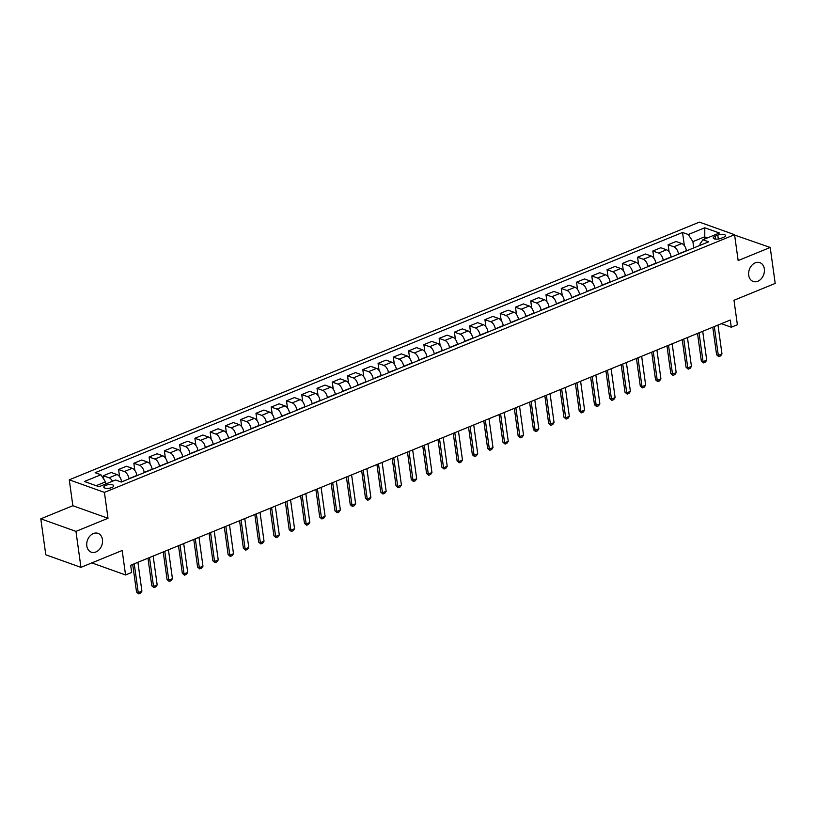 <?xml version="1.0" encoding="UTF-8"?>
<svg xmlns="http://www.w3.org/2000/svg" width="816" height="816" viewBox="0 0 816 816"><rect width="100%" height="100%" fill="white"/><g stroke="black" fill="none" stroke-linecap="round" stroke-linejoin="round"><path stroke-width="1.22" d="M102.449 539.56A9.986 7.619 -70.3 0 1 99.409 549.413A9.986 7.619 -70.3 0 1 91.27 552.157A9.986 7.619 -70.3 0 1 86.812 545.955A9.986 7.619 -70.3 0 1 89.862 536.102A9.986 7.619 -70.3 0 1 97.991 533.358A9.986 7.619 -70.3 0 1 102.449 539.56M764.337 268.862A9.986 7.619 -70.3 0 1 761.297 278.715A9.986 7.619 -70.3 0 1 753.158 281.459A9.986 7.619 -70.3 0 1 748.711 275.257A9.986 7.619 -70.3 0 1 751.75 265.404A9.986 7.619 -70.3 0 1 759.89 262.66A9.986 7.619 -70.3 0 1 764.337 268.862M111.812 487.55A4.988 1.826 -7.9 0 0 113.72 485.775A4.988 1.826 -7.9 0 0 110.833 484.541A4.988 1.826 -7.9 0 0 105.733 485.367A4.988 1.826 -7.9 0 0 103.826 487.142A4.988 1.826 -7.9 0 0 106.712 488.376A4.988 1.826 -7.9 0 0 111.812 487.55M40.8 518.823L45.788 554.788L80.947 567.355L75.959 531.389L108.008 518.282L104.417 492.395L69.268 479.818L72.859 505.716L40.8 518.823L75.959 531.389M104.417 492.395L734.563 234.682L699.404 222.115L69.268 479.818M734.563 234.682L738.154 260.569L770.212 247.462L734.614 235.069M770.212 247.462L775.2 283.427L733.982 300.278L737.378 324.737L731.269 327.226L730.269 320.035L130.662 565.264L131.662 572.455L125.552 574.954L122.165 550.494L80.947 567.355M717.774 235.141L715.081 236.232A4.835 1.765 -7.9 0 0 713.245 237.956A4.835 1.765 -7.9 0 0 716.03 239.149A4.835 1.765 -7.9 0 0 720.977 238.343L723.659 237.242A4.835 1.765 -7.9 0 0 725.506 235.528A4.835 1.765 -7.9 0 0 722.711 234.335A4.835 1.765 -7.9 0 0 717.774 235.141L718.315 239.037M707.39 237.925L704.494 236.885L692.896 241.638L688.296 234.518L682.543 232.468L95.146 472.699L100.898 474.749L105.499 481.858L96.145 485.683M688.296 234.518L704.779 227.776L719.416 233.009L702.923 239.751L699.924 244.147L700.087 245.32M100.898 474.749L84.415 481.491L99.042 486.724L115.525 479.981L121.278 482.032L708.676 241.811L702.923 239.751M91.841 562.897L125.552 574.954M721.354 323.687L731.269 327.226M704.789 238.996L704.779 227.776M693.763 247.911L692.896 241.638M686.44 250.9L686.409 250.675A6.242 3.335 -112.2 0 0 681.809 243.556L676.056 241.505L668.12 244.749L669.12 251.95M678.504 254.153L678.463 253.919A6.242 3.335 -112.2 0 0 673.873 246.809L668.12 244.749M671.17 257.142L671.14 256.918A6.242 3.335 -112.2 0 0 666.539 249.798L660.797 247.748L652.851 250.991L653.851 258.193M663.235 260.396L663.204 260.161A6.242 3.335 -112.2 0 0 658.604 253.052L652.851 250.991M655.911 263.384L655.87 263.16A6.242 3.335 -112.2 0 0 651.28 256.04L645.527 253.99L637.592 257.234L638.591 264.435M647.965 266.638L647.935 266.404A6.242 3.335 -112.2 0 0 643.334 259.294L637.592 257.234M640.642 269.627L640.611 269.402A6.242 3.335 -112.2 0 0 636.011 262.283L630.258 260.233L622.322 263.476L623.322 270.677M632.706 272.881L632.675 272.646A6.242 3.335 -112.2 0 0 628.075 265.537L622.322 263.476M625.372 275.869L625.342 275.645A6.242 3.335 -112.2 0 0 620.741 268.535L614.999 266.475L607.063 269.719L608.063 276.92M617.437 279.123L617.406 278.888A6.242 3.335 -112.2 0 0 612.806 271.779L607.063 269.719M610.113 282.122L610.082 281.887A6.242 3.335 -112.2 0 0 605.482 274.778L599.729 272.717L591.794 275.961L592.793 283.162M602.177 285.365L602.147 285.131A6.242 3.335 -112.2 0 0 597.547 278.021L591.794 275.961M594.844 288.364L594.813 288.13A6.242 3.335 -112.2 0 0 590.213 281.02L584.47 278.96L576.535 282.203L577.524 289.405M586.908 291.608L586.877 291.373A6.242 3.335 -112.2 0 0 582.277 284.264L576.535 282.203M579.584 294.607L579.554 294.372A6.242 3.335 -112.2 0 0 574.954 287.263L569.201 285.202L561.265 288.446L562.265 295.647M571.649 297.85L571.608 297.616A6.242 3.335 -112.2 0 0 567.018 290.506L561.265 288.446M564.315 300.849L564.284 300.614A6.242 3.335 -112.2 0 0 559.684 293.505L553.942 291.445L545.996 294.688L546.995 301.889M556.379 304.093L556.349 303.858A6.242 3.335 -112.2 0 0 551.749 296.749L545.996 294.688M549.056 307.091L549.015 306.857A6.242 3.335 -112.2 0 0 544.425 299.747L538.672 297.687L530.737 300.941L531.736 308.132M541.11 310.335L541.079 310.1A6.242 3.335 -112.2 0 0 536.479 302.991L530.737 300.941M533.786 313.334L533.756 313.099A6.242 3.335 -112.2 0 0 529.156 305.99L523.403 303.929L515.467 307.183L516.467 314.384M525.851 316.577L525.82 316.343A6.242 3.335 -112.2 0 0 521.22 309.233L515.467 307.183M518.517 319.576L518.486 319.342A6.242 3.335 -112.2 0 0 513.886 312.232L508.144 310.172L500.208 313.426L501.208 320.627M510.581 322.82L510.551 322.585A6.242 3.335 -112.2 0 0 505.951 315.476L500.208 313.426M503.258 325.819L503.227 325.584A6.242 3.335 -112.2 0 0 498.627 318.475L492.874 316.414L484.939 319.668L485.938 326.869M495.322 329.062L495.292 328.838A6.242 3.335 -112.2 0 0 490.691 321.718L484.939 319.668M487.988 332.061L487.958 331.826A6.242 3.335 -112.2 0 0 483.358 324.717L477.615 322.657L469.679 325.91L470.669 333.112M480.053 335.305L480.022 335.08A6.242 3.335 -112.2 0 0 475.422 327.961L469.679 325.91M472.729 338.303L472.699 338.069A6.242 3.335 -112.2 0 0 468.098 330.959L462.346 328.909L454.41 332.153L455.41 339.354M464.794 341.547L464.753 341.323A6.242 3.335 -112.2 0 0 460.163 334.203L454.41 332.153M457.46 344.546L457.429 344.311A6.242 3.335 -112.2 0 0 452.829 337.202L447.086 335.152L439.141 338.395L440.14 345.596M449.524 347.789L449.494 347.565A6.242 3.335 -112.2 0 0 444.893 340.445L439.141 338.395M442.201 350.788L442.16 350.554A6.242 3.335 -112.2 0 0 437.57 343.444L431.817 341.394L423.881 344.638L424.881 351.839M434.255 354.032L434.224 353.807A6.242 3.335 -112.2 0 0 429.624 346.688L423.881 344.638M426.931 357.031L426.901 356.806A6.242 3.335 -112.2 0 0 422.3 349.687L416.548 347.636L408.612 350.88L409.612 358.081M418.996 360.274L418.965 360.05A6.242 3.335 -112.2 0 0 414.365 352.93L408.612 350.88M411.662 363.273L411.631 363.049A6.242 3.335 -112.2 0 0 407.031 355.929L401.288 353.879L393.353 357.122L394.352 364.324M403.726 366.527L403.696 366.292A6.242 3.335 -112.2 0 0 399.095 359.183L393.353 357.122M396.403 369.515L396.372 369.291A6.242 3.335 -112.2 0 0 391.772 362.171L386.019 360.121L378.083 363.365L379.083 370.566M388.467 372.769L388.436 372.535A6.242 3.335 -112.2 0 0 383.836 365.425L378.083 363.365M381.133 375.758L381.103 375.533A6.242 3.335 -112.2 0 0 376.502 368.414L370.76 366.364L362.824 369.607L363.814 376.808M373.198 379.012L373.167 378.777A6.242 3.335 -112.2 0 0 368.567 371.668L362.824 369.607M365.874 382L365.843 381.776A6.242 3.335 -112.2 0 0 361.243 374.656L355.49 372.606L347.555 375.85L348.554 383.051M357.938 385.254L357.898 385.019A6.242 3.335 -112.2 0 0 353.308 377.91L347.555 375.85M350.605 388.243L350.574 388.018A6.242 3.335 -112.2 0 0 345.974 380.899L340.231 378.848L332.285 382.092L333.285 389.293M342.669 391.496L342.638 391.262A6.242 3.335 -112.2 0 0 338.038 384.152L332.285 382.092M335.345 394.495L335.305 394.261A6.242 3.335 -112.2 0 0 330.715 387.151L324.962 385.091L317.026 388.334L318.026 395.536M327.4 397.739L327.369 397.504A6.242 3.335 -112.2 0 0 322.769 390.395L317.026 388.334M320.076 400.738L320.045 400.503A6.242 3.335 -112.2 0 0 315.445 393.394L309.692 391.333L301.757 394.577L302.756 401.778M312.14 403.981L312.11 403.747A6.242 3.335 -112.2 0 0 307.51 396.637L301.757 394.577M304.807 406.98L304.776 406.745A6.242 3.335 -112.2 0 0 300.176 399.636L294.433 397.576L286.498 400.819L287.497 408.02M296.871 410.224L296.84 409.989A6.242 3.335 -112.2 0 0 292.24 402.88L286.498 400.819M289.547 413.222L289.517 412.988A6.242 3.335 -112.2 0 0 284.917 405.878L279.164 403.818L271.228 407.062L272.228 414.263M281.612 416.466L281.581 416.231A6.242 3.335 -112.2 0 0 276.981 409.122L271.228 407.062M274.278 419.465L274.247 419.23A6.242 3.335 -112.2 0 0 269.647 412.121L263.905 410.06L255.969 413.304L256.958 420.505M266.342 422.708L266.312 422.474A6.242 3.335 -112.2 0 0 261.712 415.364L255.969 413.304M259.019 425.707L258.988 425.473A6.242 3.335 -112.2 0 0 254.388 418.363L248.635 416.303L240.7 419.557L241.699 426.748M251.083 428.951L251.042 428.716A6.242 3.335 -112.2 0 0 246.452 421.607L240.7 419.557M243.749 431.95L243.719 431.715A6.242 3.335 -112.2 0 0 239.119 424.606L233.376 422.545L225.43 425.799L226.43 433M235.814 435.193L235.783 434.959A6.242 3.335 -112.2 0 0 231.183 427.849L225.43 425.799M228.49 438.192L228.449 437.957A6.242 3.335 -112.2 0 0 223.859 430.848L218.107 428.788L210.171 432.041L211.171 439.243M220.544 441.436L220.514 441.201A6.242 3.335 -112.2 0 0 215.914 434.092L210.171 432.041M213.221 444.434L213.19 444.2A6.242 3.335 -112.2 0 0 208.59 437.09L202.837 435.03L194.902 438.284L195.901 445.485M205.285 447.678L205.255 447.454A6.242 3.335 -112.2 0 0 200.654 440.334L194.902 438.284M197.951 450.677L197.921 450.442A6.242 3.335 -112.2 0 0 193.321 443.333L187.578 441.272L179.642 444.526L180.642 451.727M190.016 453.92L189.985 453.696A6.242 3.335 -112.2 0 0 185.385 446.576L179.642 444.526M182.692 456.919L182.662 456.685A6.242 3.335 -112.2 0 0 178.061 449.575L172.309 447.525L164.373 450.769L165.373 457.97M174.757 460.163L174.726 459.938A6.242 3.335 -112.2 0 0 170.126 452.819L164.373 450.769M167.423 463.162L167.392 462.927A6.242 3.335 -112.2 0 0 162.792 455.818L157.049 453.767L149.114 457.011L150.103 464.212M159.487 466.405L159.457 466.181A6.242 3.335 -112.2 0 0 154.856 459.061L149.114 457.011M152.164 469.404L152.133 469.169A6.242 3.335 -112.2 0 0 147.533 462.06L141.78 460.01L133.844 463.253L134.844 470.455M144.228 472.648L144.187 472.423A6.242 3.335 -112.2 0 0 139.597 465.304L133.844 463.253M136.894 475.646L136.864 475.422A6.242 3.335 -112.2 0 0 132.263 468.302L126.521 466.252L118.575 469.496L119.575 476.697M128.959 478.89L128.928 478.666A6.242 3.335 -112.2 0 0 124.328 471.546L118.575 469.496M121.635 481.889L121.594 481.664A6.242 3.335 -112.2 0 0 117.004 474.545L111.251 472.495L103.316 475.738L103.795 479.237M105.784 483.97L105.499 481.858M682.543 232.468L684.379 245.708M112.455 481.236A6.242 3.335 -112.2 0 0 109.058 477.799L103.316 475.738M108.008 518.282L72.859 505.716M717.978 325.064L721.976 353.92L720.61 355.909L718.784 356.653L718.315 355.419L716.611 354.807L712.776 327.196M721.976 353.92L718.315 355.419L714.316 326.563M718.784 356.653L716.611 354.807M702.709 331.306L706.717 360.162L705.35 362.151L703.514 362.896L703.055 361.661L701.342 361.049L697.507 333.438M706.717 360.162L703.055 361.661L699.047 332.806M703.514 362.896L701.342 361.049M687.449 337.549L691.448 366.404L690.081 368.393L688.245 369.138L687.786 367.904L686.072 367.292L682.247 339.68M691.448 366.404L687.786 367.904L683.788 339.048M688.245 369.138L686.072 367.292M672.18 343.801L676.189 372.647L674.822 374.636L672.986 375.391L672.527 374.146L670.813 373.534L666.978 345.923M676.189 372.647L672.527 374.146L668.518 345.29M672.986 375.391L670.813 373.534M656.921 350.044L660.919 378.889L659.552 380.878L657.716 381.633L657.257 380.389L655.544 379.777L651.719 352.165M660.919 378.889L657.257 380.389L653.259 351.533M657.716 381.633L655.544 379.777M641.651 356.286L645.66 385.132L644.283 387.121L642.457 387.875L641.988 386.631L640.285 386.019L636.449 358.408M645.66 385.132L641.988 386.631L637.99 357.785M642.457 387.875L640.285 386.019M626.392 362.528L630.391 391.374L629.024 393.363L627.188 394.118L626.729 392.873L625.015 392.261L621.19 364.65M630.391 391.374L626.729 392.873L622.72 364.028M627.188 394.118L625.015 392.261M611.123 368.771L615.121 397.616L613.754 399.605L611.929 400.36L611.459 399.116L609.756 398.504L605.921 370.892M615.121 397.616L611.459 399.116L607.461 370.27M611.929 400.36L609.756 398.504M595.853 375.013L599.862 403.859L598.495 405.848L596.659 406.603L596.2 405.358L594.487 404.746L590.651 377.135M599.862 403.859L596.2 405.358L592.192 376.513M596.659 406.603L594.487 404.746M580.594 381.256L584.593 410.101L583.226 412.09L581.39 412.845L580.931 411.601L579.217 410.989L575.392 383.377M584.593 410.101L580.931 411.601L576.932 382.755M581.39 412.845L579.217 410.989M565.325 387.498L569.333 416.344L567.967 418.333L566.131 419.087L565.672 417.843L563.958 417.231L560.123 389.62M569.333 416.344L565.672 417.843L561.663 388.997M566.131 419.087L563.958 417.231M550.066 393.74L554.064 422.586L552.697 424.575L550.861 425.33L550.402 424.085L548.689 423.473L544.864 395.872M554.064 422.586L550.402 424.085L546.394 395.24M550.861 425.33L548.689 423.473M534.796 399.983L538.805 428.828L537.428 430.828L535.602 431.572L535.133 430.328L533.429 429.716L529.594 402.115M538.805 428.828L535.133 430.328L531.134 401.482M535.602 431.572L533.429 429.716M519.537 406.225L523.535 435.081L522.169 437.07L520.333 437.815L519.874 436.57L518.16 435.958L514.335 408.357M523.535 435.081L519.874 436.57L515.865 407.725M520.333 437.815L518.16 435.958M504.268 412.468L508.266 441.323L506.899 443.312L505.073 444.057L504.604 442.813L502.901 442.211L499.066 414.599M508.266 441.323L504.604 442.813L500.606 413.967M505.073 444.057L502.901 442.211M488.998 418.71L493.007 447.566L491.64 449.555L489.804 450.299L489.345 449.065L487.631 448.453L483.796 420.842M493.007 447.566L489.345 449.065L485.336 420.209M489.804 450.299L487.631 448.453M473.739 424.952L477.737 453.808L476.371 455.797L474.535 456.542L474.076 455.308L472.362 454.696L468.537 427.084M477.737 453.808L474.076 455.308L470.077 426.452M474.535 456.542L472.362 454.696M458.47 431.195L462.478 460.051L461.111 462.04L459.275 462.784L458.816 461.55L457.103 460.938L453.268 433.327M462.478 460.051L458.816 461.55L454.808 432.694M459.275 462.784L457.103 460.938M443.21 437.437L447.209 466.293L445.842 468.282L444.006 469.027L443.547 467.792L441.833 467.18L438.008 439.569M447.209 466.293L443.547 467.792L439.538 438.937M444.006 469.027L441.833 467.18M427.941 443.68L431.95 472.535L430.573 474.524L428.747 475.269L428.278 474.035L426.574 473.423L422.739 445.811M431.95 472.535L428.278 474.035L424.279 445.179M428.747 475.269L426.574 473.423M412.682 449.922L416.68 478.778L415.313 480.767L413.477 481.511L413.018 480.277L411.305 479.665L407.48 452.054M416.68 478.778L413.018 480.277L409.01 451.421M413.477 481.511L411.305 479.665M397.412 456.164L401.411 485.02L400.044 487.009L398.218 487.754L397.749 486.52L396.046 485.908L392.21 458.296M401.411 485.02L397.749 486.52L393.751 457.664M398.218 487.754L396.046 485.908M382.143 462.417L386.152 491.263L384.785 493.252L382.949 494.006L382.49 492.762L380.776 492.15L376.941 464.539M386.152 491.263L382.49 492.762L378.481 463.906M382.949 494.006L380.776 492.15M366.884 468.659L370.882 497.505L369.515 499.494L367.679 500.249L367.22 499.004L365.507 498.392L361.682 470.781M370.882 497.505L367.22 499.004L363.222 470.149M367.679 500.249L365.507 498.392M351.614 474.902L355.623 503.747L354.256 505.736L352.42 506.491L351.961 505.247L350.248 504.635L346.412 477.023M355.623 503.747L351.961 505.247L347.953 476.401M352.42 506.491L350.248 504.635M336.355 481.144L340.354 509.99L338.987 511.979L337.151 512.734L336.692 511.489L334.978 510.877L331.153 483.266M340.354 509.99L336.692 511.489L332.683 482.644M337.151 512.734L334.978 510.877M321.086 487.387L325.094 516.232L323.717 518.221L321.892 518.976L321.422 517.732L319.719 517.12L315.884 489.508M325.094 516.232L321.422 517.732L317.424 488.886M321.892 518.976L319.719 517.12M305.827 493.629L309.825 522.475L308.458 524.464L306.622 525.218L306.163 523.974L304.45 523.362L300.625 495.751M309.825 522.475L306.163 523.974L302.155 495.128M306.622 525.218L304.45 523.362M290.557 499.871L294.556 528.717L293.189 530.706L291.363 531.461L290.894 530.216L289.19 529.604L285.355 501.993M294.556 528.717L290.894 530.216L286.895 501.371M291.363 531.461L289.19 529.604M275.288 506.114L279.296 534.959L277.93 536.948L276.094 537.703L275.635 536.459L273.921 535.847L270.086 508.235M279.296 534.959L275.635 536.459L271.626 507.613M276.094 537.703L273.921 535.847M260.029 512.356L264.027 541.202L262.66 543.201L260.824 543.946L260.365 542.701L258.652 542.089L254.827 514.488M264.027 541.202L260.365 542.701L256.367 513.856M260.824 543.946L258.652 542.089M244.759 518.599L248.768 547.444L247.391 549.443L245.565 550.188L245.106 548.944L243.392 548.332L239.557 520.73M248.768 547.444L245.106 548.944L241.097 520.098M245.565 550.188L243.392 548.332M229.5 524.841L233.498 553.697L232.132 555.686L230.296 556.43L229.837 555.186L228.123 554.574L224.298 526.973M233.498 553.697L229.837 555.186L225.828 526.34M230.296 556.43L228.123 554.574M214.231 531.083L218.239 559.939L216.862 561.928L215.036 562.673L214.567 561.428L212.864 560.827L209.029 533.215M218.239 559.939L214.567 561.428L210.569 532.583M215.036 562.673L212.864 560.827M198.971 537.326L202.97 566.182L201.603 568.171L199.767 568.915L199.308 567.681L197.594 567.069L193.769 539.458M202.97 566.182L199.308 567.681L195.299 538.825M199.767 568.915L197.594 567.069M183.702 543.568L187.7 572.424L186.334 574.413L184.508 575.158L184.039 573.923L182.335 573.311L178.5 545.7M187.7 572.424L184.039 573.923L180.04 545.068M184.508 575.158L182.335 573.311M168.433 549.811L172.441 578.666L171.074 580.655L169.238 581.4L168.779 580.166L167.066 579.554L163.231 551.942M172.441 578.666L168.779 580.166L164.771 551.31M169.238 581.4L167.066 579.554M153.173 556.053L157.172 584.909L155.805 586.898L153.969 587.642L153.51 586.408L151.796 585.796L147.971 558.185M157.172 584.909L153.51 586.408L149.512 557.552M153.969 587.642L151.796 585.796M137.904 562.295L141.913 591.151L140.536 593.14L138.71 593.885L138.251 592.651L136.537 592.039L132.702 564.427M141.913 591.151L138.251 592.651L134.242 563.795M138.71 593.885L136.537 592.039M678.463 253.919L686.409 250.675M663.204 260.161L671.14 256.918M647.935 266.404L655.87 263.16M632.675 272.646L640.611 269.402M617.406 278.888L625.342 275.645M602.147 285.131L610.082 281.887M586.877 291.373L594.813 288.13M571.608 297.616L579.554 294.372M556.349 303.858L564.284 300.614M541.079 310.1L549.015 306.857M525.82 316.343L533.756 313.099M510.551 322.585L518.486 319.342M495.292 328.838L503.227 325.584M480.022 335.08L487.958 331.826M464.753 341.323L472.699 338.069M449.494 347.565L457.429 344.311M434.224 353.807L442.16 350.554M418.965 360.05L426.901 356.806M403.696 366.292L411.631 363.049M388.436 372.535L396.372 369.291M373.167 378.777L381.103 375.533M357.898 385.019L365.843 381.776M342.638 391.262L350.574 388.018M327.369 397.504L335.305 394.261M312.11 403.747L320.045 400.503M296.84 409.989L304.776 406.745M281.581 416.231L289.517 412.988M266.312 422.474L274.247 419.23M251.042 428.716L258.988 425.473M235.783 434.959L243.719 431.715M220.514 441.201L228.449 437.957M205.255 447.454L213.19 444.2M189.985 453.696L197.921 450.442M174.726 459.938L182.662 456.685M159.457 466.181L167.392 462.927M144.187 472.423L152.133 469.169M128.928 478.666L136.864 475.422M120.962 481.919L121.594 481.664M673.873 246.809L681.809 243.556M658.604 253.052L666.539 249.798M643.334 259.294L651.28 256.04M628.075 265.537L636.011 262.283M612.806 271.779L620.741 268.535M597.547 278.021L605.482 274.778M582.277 284.264L590.213 281.02M567.018 290.506L574.954 287.263M551.749 296.749L559.684 293.505M536.479 302.991L544.425 299.747M521.22 309.233L529.156 305.99M505.951 315.476L513.886 312.232M490.691 321.718L498.627 318.475M475.422 327.961L483.358 324.717M460.163 334.203L468.098 330.959M444.893 340.445L452.829 337.202M429.624 346.688L437.57 343.444M414.365 352.93L422.3 349.687M399.095 359.183L407.031 355.929M383.836 365.425L391.772 362.171M368.567 371.668L376.502 368.414M353.308 377.91L361.243 374.656M338.038 384.152L345.974 380.899M322.769 390.395L330.715 387.151M307.51 396.637L315.445 393.394M292.24 402.88L300.176 399.636M276.981 409.122L284.917 405.878M261.712 415.364L269.647 412.121M246.452 421.607L254.388 418.363M231.183 427.849L239.119 424.606M215.914 434.092L223.859 430.848M200.654 440.334L208.59 437.09M185.385 446.576L193.321 443.333M170.126 452.819L178.061 449.575M154.856 459.061L162.792 455.818M139.597 465.304L147.533 462.06M124.328 471.546L132.263 468.302M109.058 477.799L117.004 474.545M715.489 239.108L715.081 236.232"/></g></svg>
